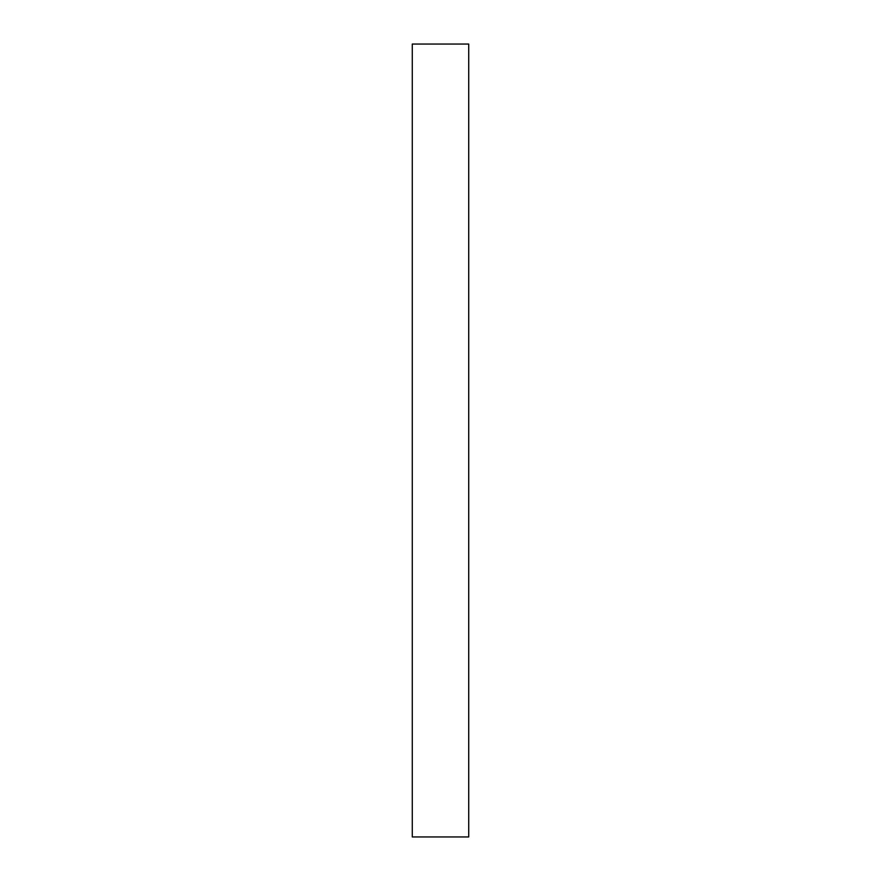 <?xml version="1.0" encoding="UTF-8"?>
<svg xmlns="http://www.w3.org/2000/svg" width="881" height="881" viewBox="0 0 881 881"><rect width="100%" height="100%" fill="white"/><g stroke="black" fill="none" stroke-linecap="round" stroke-linejoin="round"><path stroke-width="1.32" d="M468.725 836.95L412.275 836.95L412.275 44.05L468.725 44.05L468.725 836.95"/></g></svg>
